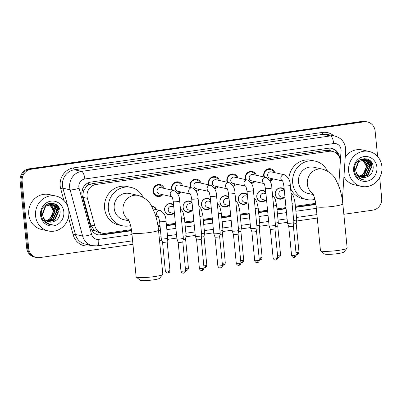 <?xml version="1.0" encoding="UTF-8"?>
<svg xmlns="http://www.w3.org/2000/svg" width="402" height="402" viewBox="0 0 402 402"><rect width="100%" height="100%" fill="white"/><g stroke="black" fill="none" stroke-linecap="round" stroke-linejoin="round"><path stroke-width="0.6" d="M173.558 213.346A5.718 5.332 -77.5 0 1 168.709 214.839A5.718 5.332 -77.5 0 1 164.624 210.01A5.718 5.332 -77.5 0 1 171.182 203.668A5.718 5.332 -77.5 0 1 173.594 204.97M191.99 210.723A5.718 5.332 -77.5 0 1 187.141 212.216A5.718 5.332 -77.5 0 1 183.056 207.387A5.718 5.332 -77.5 0 1 189.613 201.045A5.718 5.332 -77.5 0 1 192.025 202.342M210.422 208.1A5.718 5.332 -77.5 0 1 205.573 209.588A5.718 5.332 -77.5 0 1 201.487 204.764A5.718 5.332 -77.5 0 1 208.045 198.417A5.718 5.332 -77.5 0 1 210.457 199.719M228.854 205.472A5.718 5.332 -77.5 0 1 224.004 206.965A5.718 5.332 -77.5 0 1 219.919 202.136A5.718 5.332 -77.5 0 1 226.477 195.794A5.718 5.332 -77.5 0 1 228.894 197.096M247.285 202.849A5.718 5.332 -77.5 0 1 242.436 204.337A5.718 5.332 -77.5 0 1 238.351 199.513A5.718 5.332 -77.5 0 1 244.908 193.166A5.718 5.332 -77.5 0 1 247.325 194.467M265.717 200.221A5.718 5.332 -77.5 0 1 260.868 201.714A5.718 5.332 -77.5 0 1 256.783 196.885A5.718 5.332 -77.5 0 1 263.34 190.543A5.718 5.332 -77.5 0 1 265.757 191.844M284.149 197.598A5.718 5.332 -77.5 0 1 279.3 199.09A5.718 5.332 -77.5 0 1 275.214 194.261A5.718 5.332 -77.5 0 1 281.772 187.92A5.718 5.332 -77.5 0 1 284.189 189.216M162.77 194.684A6.085 5.673 -77.5 0 1 157.448 196.442A6.085 5.673 -77.5 0 1 153.102 191.307A6.085 5.673 -77.5 0 1 160.076 184.558A6.085 5.673 -77.5 0 1 164.162 188.397M181.201 192.055A6.085 5.673 -77.5 0 1 177.724 193.895M171.84 190.101A6.085 5.673 -77.5 0 1 171.533 188.679A6.085 5.673 -77.5 0 1 178.508 181.935A6.085 5.673 -77.5 0 1 182.593 185.774M199.633 189.432A6.085 5.673 -77.5 0 1 196.156 191.272M190.272 187.473A6.085 5.673 -77.5 0 1 189.965 186.056A6.085 5.673 -77.5 0 1 196.94 179.307A6.085 5.673 -77.5 0 1 201.025 183.151M218.065 186.809A6.085 5.673 -77.5 0 1 214.588 188.644M208.703 184.85A6.085 5.673 -77.5 0 1 208.397 183.433A6.085 5.673 -77.5 0 1 215.371 176.684A6.085 5.673 -77.5 0 1 219.457 180.523M236.497 184.181A6.085 5.673 -77.5 0 1 233.019 186.02M227.135 182.222A6.085 5.673 -77.5 0 1 226.828 180.805A6.085 5.673 -77.5 0 1 233.803 174.056A6.085 5.673 -77.5 0 1 237.889 177.9M254.928 181.558A6.085 5.673 -77.5 0 1 251.451 183.397M245.567 179.599A6.085 5.673 -77.5 0 1 245.26 178.181A6.085 5.673 -77.5 0 1 252.24 171.433A6.085 5.673 -77.5 0 1 256.32 175.272M273.36 178.93A6.085 5.673 -77.5 0 1 269.883 180.769M263.998 176.975A6.085 5.673 -77.5 0 1 263.692 175.558A6.085 5.673 -77.5 0 1 270.672 168.81A6.085 5.673 -77.5 0 1 274.752 172.649M338.705 185.875L340.273 162.328A10.728 10 102.5 0 0 340.243 160.463A10.728 10 102.5 0 0 332.58 151.413A10.728 10 102.5 0 0 329.223 151.288L96.008 184.498A10.728 10 102.5 0 0 87.395 198.337L94.862 225.934A10.728 10 102.5 0 0 102.193 233.165A10.728 10 102.5 0 0 105.55 233.291L131.404 229.607M85.676 187.498A10.728 10 -77.5 0 1 88.706 184.88L88.53 184.905A3.578 3.332 102.5 0 0 85.676 187.498L84.124 190.005C82.953 192.417 82.676 194.895 83.294 197.432L90.757 225.025L94.194 230.24L98.4 232.326L102.193 233.165M329.087 150.644L325.424 150.448L92.209 183.659L88.706 184.88M157.956 225.829L159.996 225.537M166.373 224.628L175.398 223.341M184.804 222.004L193.829 220.718M203.236 219.376L212.261 218.09M221.668 216.753L230.693 215.467M240.1 214.125L249.124 212.844M258.531 211.502L267.556 210.216M276.963 208.879L285.988 207.593M295.395 206.251L315.726 203.357M151.579 206.176A5.718 5.332 -77.5 0 1 152.75 206.291A5.718 5.332 -77.5 0 1 156.514 209.688M132.946 244.315L39.723 257.592A10.728 10 -77.5 0 1 36.366 257.466A10.728 10 -77.5 0 1 28.703 248.416L22.12 181.292L21.11 181.066A10.728 10 -77.5 0 1 30.049 169.046L363.091 121.62A10.728 10 -77.5 0 1 366.448 121.746A10.728 10 -77.5 0 0 363.091 121.62L30.049 169.046A10.728 10 -77.5 0 0 21.11 181.066L27.693 248.19L21.11 181.066L20.1 180.845A10.728 10 -77.5 0 1 29.039 168.825L362.081 121.394A10.728 10 -77.5 0 1 365.438 121.52L367.458 121.967A10.728 10 -77.5 0 1 375.121 131.017L377.624 156.539M36.366 257.466L35.356 257.24A10.728 10 -77.5 0 1 27.693 248.19A10.728 10 -77.5 0 0 35.356 257.24L34.346 257.019A10.728 10 -77.5 0 1 26.683 247.969L20.1 180.845M339.399 157.172A10.728 10 102.5 0 0 331.761 148.368A10.728 10 102.5 0 0 328.404 148.243L90.857 182.076A10.728 10 102.5 0 0 82.244 195.915L90.827 227.648A10.728 10 102.5 0 0 98.158 234.879A10.728 10 102.5 0 0 101.515 235.004L131.575 230.723M331.253 148.273A10.728 10 -77.5 0 1 337.866 154.669M57.586 205.809A14.301 13.331 -77.5 0 1 58.682 210.115M370.664 161.222A14.301 13.331 -77.5 0 1 371.755 165.529M379.679 177.513L381.699 198.141A10.728 10 -77.5 0 1 372.76 210.161L343.841 214.281M22.12 181.292A10.728 10 -77.5 0 1 31.06 169.272L364.101 121.841A10.728 10 -77.5 0 1 367.458 121.967M317.268 218.065L296.535 221.015M287.43 222.311L278.104 223.643M268.998 224.939L259.672 226.266M250.567 227.562L241.24 228.889M232.135 230.185L222.808 231.517M213.703 232.813L204.377 234.14M195.272 235.436L185.945 236.768M176.84 238.064L167.513 239.391M161.805 240.205L159.519 240.527M56.074 204.528A14.301 13.331 -77.5 0 1 56.968 206.608M57.31 207.784A14.301 13.331 -77.5 0 1 57.446 208.377M369.152 159.941A14.301 13.331 -77.5 0 1 370.041 162.021M370.388 163.197A14.301 13.331 -77.5 0 1 370.518 163.79M158.122 226.944L160.107 226.658M166.483 225.753L175.508 224.467M184.915 223.125L193.94 221.839M203.347 220.502L212.372 219.216M221.778 217.874L230.803 216.593M240.21 215.251L249.235 213.964M258.642 212.628L267.667 211.341M277.073 210L286.098 208.713M295.505 207.377L315.892 204.472M131.524 230.361L100.51 234.778A10.728 10 -77.5 0 1 97.656 234.753M315.841 204.11L295.47 207.015M286.063 208.352L277.038 209.638M267.631 210.98L258.607 212.266M249.2 213.603L240.175 214.889M230.768 216.231L221.743 217.512M212.336 218.854L203.311 220.14M193.905 221.477L184.88 222.763M175.473 224.105L166.448 225.386M160.071 226.296L158.071 226.582M348.629 171.302A17.879 16.668 -77.5 0 1 369.126 151.479A17.879 16.668 -77.5 0 1 381.9 166.564A17.879 16.668 -77.5 0 1 361.403 186.387A17.879 16.668 -77.5 0 1 348.629 171.302M345.253 156.891A17.879 16.668 -77.5 0 1 362.313 149.971L369.126 151.479M357.614 177.393L362.408 179.97L365.373 180.171C359.84 179.382 356.644 176.171 355.78 170.538A8.939 8.331 -77.5 0 0 362.071 177.377A8.939 8.331 -77.5 0 0 365.453 177.377C370.433 176.076 373.011 172.759 373.202 167.428C372.92 154.001 352.634 157.257 354.458 170.282C354.7 173.071 355.75 175.438 357.614 177.393M376.91 167.272A12.512 11.668 -77.5 0 1 366.478 181.297A12.512 11.668 -77.5 0 1 353.619 170.589A12.512 11.668 -77.5 0 1 364.051 156.569A12.512 11.668 -77.5 0 1 376.91 167.272M361.237 177.146L367.423 175.378L371.096 167.197L369.684 162.971L366.458 160.202L365.227 159.77M361.433 177.207L367.825 175.468L371.498 167.287L370.086 163.056L366.86 160.287L365.428 159.815L358.805 161.534L355.664 169.835L355.78 170.538M360.478 176.84L365.82 175.026L369.493 166.84L368.081 162.614L364.408 159.664M360.669 176.925L366.222 175.111L369.895 166.93L368.483 162.704L364.614 159.679M359.74 176.448L364.217 174.669L367.89 166.488L363.574 159.644M359.921 176.553L364.619 174.759L368.292 166.579L363.785 159.639M362.715 159.73L366.287 166.132C366.393 169.689 365.031 172.518 362.197 174.614A8.939 8.331 -77.5 0 1 359.066 175.996M359.197 176.096L363.016 174.403L366.689 166.222L362.931 159.7M365.428 159.815L358.408 161.443L355.267 169.744M364.212 159.594L363.624 159.418M363.825 159.458L360.694 159.287M364.418 159.614L359.991 159.634M363.383 159.554L362.805 159.308M362.609 159.237L362.021 159.061M362.815 159.262L361.544 158.961M363.594 159.554L363.011 159.328M362.217 159.102L361.483 158.981M362.534 159.609L361.971 159.292M361.78 159.197L361.373 159.016M362.745 159.584L362.182 159.287M361.991 159.197L361.458 158.986M364.534 160.232L366.966 165.719M362.016 177.367L365.453 177.377M361.403 186.387L354.584 184.875A17.879 16.668 -77.5 0 1 343.936 176.734M367.951 164.659L366.674 161.011M366.433 160.599L366.051 160.031M366.006 159.966L364.714 158.509M369.554 165.011L368.277 161.363M368.036 160.956L366.111 158.679M371.157 165.368L368.011 159.303M362.302 179.945L365.373 180.171M35.552 215.889A17.879 16.668 -77.5 0 1 56.054 196.065A17.879 16.668 -77.5 0 1 68.822 211.15A17.879 16.668 -77.5 0 1 48.325 230.974A17.879 16.668 -77.5 0 1 35.552 215.889M48.325 230.974L41.512 229.462A17.879 16.668 -77.5 0 1 28.738 214.377A17.879 16.668 -77.5 0 1 49.235 194.558L56.054 196.065M44.537 221.979L49.33 224.557L52.295 224.758C46.768 223.969 43.567 220.758 42.707 215.125A8.939 8.331 -77.5 0 0 48.994 221.964A8.939 8.331 -77.5 0 0 52.381 221.964C57.355 220.663 59.938 217.346 60.124 212.02C59.848 198.588 39.562 201.844 41.381 214.869C41.622 217.658 42.672 220.025 44.537 221.979M63.833 211.859A12.512 11.668 -77.5 0 1 53.401 225.884A12.512 11.668 -77.5 0 1 40.547 215.176A12.512 11.668 -77.5 0 1 50.979 201.156A12.512 11.668 -77.5 0 1 63.833 211.859M48.165 221.733L54.345 219.964L58.024 211.784L56.612 207.558L53.381 204.789L52.149 204.357M48.356 221.798L54.747 220.055L58.426 211.874L57.009 207.643L53.783 204.874L52.35 204.402L45.733 206.12L42.592 214.422L42.707 215.125M47.406 221.427L52.742 219.613L56.421 211.432L55.009 207.201L51.335 204.251M47.592 221.512L53.144 219.698L56.823 211.517L55.406 207.291L51.541 204.266M46.662 221.035L51.139 219.256L54.818 211.075L50.496 204.231M46.848 221.14L51.541 219.346L55.22 211.166L50.707 204.226M49.642 204.316L53.215 210.718C53.32 214.276 51.953 217.105 49.124 219.201A8.939 8.331 -77.5 0 1 45.989 220.582M46.124 220.683L49.938 218.989L53.617 210.809L49.858 204.286M52.35 204.402L45.331 206.03L42.19 214.331M51.139 204.181L50.546 204.005M51.345 204.201L47.622 203.874M50.747 204.045L46.913 204.221M50.31 204.141L49.732 203.894M49.536 203.824L48.944 203.648M49.742 203.849L48.466 203.548M50.516 204.141L49.938 203.914M49.144 203.688L48.406 203.568M49.456 204.196L48.893 203.879M48.707 203.784L48.295 203.603M49.672 204.171L49.104 203.874M48.913 203.784L48.381 203.573M50.677 204.035L53.888 210.311M48.944 221.954L52.381 221.964M54.873 209.246L53.597 205.598M53.355 205.186L52.979 204.618M52.928 204.553L51.637 203.095M56.476 209.598L55.2 205.95M54.958 205.543L53.039 203.266M58.079 209.955L54.938 203.889M49.225 224.537L52.295 224.758M347.072 248.215L343.876 252.044A9.834 1.176 174.4 0 1 337.62 253.627A9.834 1.176 174.4 0 1 324.449 253.948L320.575 250.813A13.407 1.603 -5.6 0 0 338.539 250.371A13.407 1.603 -5.6 0 0 347.072 248.215A13.407 1.603 -5.6 0 0 347.147 248.014L342.816 203.854A13.407 1.603 174.4 0 1 334.208 206.211A13.407 1.603 174.4 0 1 316.133 206.472L320.459 250.632A13.407 1.603 -5.6 0 0 320.575 250.813M312.821 193.598A13.407 12.502 102.5 0 1 307.344 184.071A13.407 12.502 102.5 0 1 318.525 169.046A13.407 12.502 102.5 0 1 322.721 169.202L313.882 167.247A13.407 12.502 102.5 0 0 298.51 182.111A13.407 12.502 102.5 0 0 308.088 193.427L313.294 194.578M314.892 199.362A19.663 18.331 -77.5 0 1 306.736 199.533A19.663 18.331 -77.5 0 1 292.686 182.94A19.663 18.331 -77.5 0 1 315.233 161.137A19.663 18.331 -77.5 0 1 327.424 171.021M288.817 179.217A19.663 18.331 -77.5 0 1 311.449 160.297L315.233 161.137M306.736 199.533L302.947 198.699A19.663 18.331 -77.5 0 1 290.576 188.417M162.75 274.466L159.559 278.295A9.834 1.176 174.4 0 1 153.303 279.877A9.834 1.176 174.4 0 1 140.132 280.199L136.258 277.063A13.407 1.603 -5.6 0 0 154.217 276.621A13.407 1.603 -5.6 0 0 162.75 274.466A13.407 1.603 -5.6 0 0 162.83 274.264L158.499 230.105A13.407 1.603 174.4 0 1 149.891 232.462A13.407 1.603 174.4 0 1 131.811 232.723L136.142 276.883A13.407 1.603 -5.6 0 0 136.258 277.063M128.504 219.849A13.407 12.502 102.5 0 1 123.027 210.316A13.407 12.502 102.5 0 1 134.203 195.292A13.407 12.502 102.5 0 1 138.399 195.452L129.565 193.493A13.407 12.502 102.5 0 0 114.188 208.362A13.407 12.502 102.5 0 0 123.771 219.678L128.977 220.829M130.575 225.612A19.663 18.331 -77.5 0 1 122.419 225.783A19.663 18.331 -77.5 0 1 108.369 209.191A19.663 18.331 -77.5 0 1 130.916 187.387A19.663 18.331 -77.5 0 1 143.107 197.271M122.419 225.783L118.63 224.949A19.663 18.331 -77.5 0 1 104.58 208.352A19.663 18.331 -77.5 0 1 127.127 186.548L130.916 187.387M273.702 172.418A5.362 5 102.5 0 0 270.26 169.458A5.362 5 102.5 0 0 264.109 175.403A5.362 5 102.5 0 0 264.556 177.096M282.34 180.709C282.666 180.659 283.174 182.387 283.862 185.895A3.216 0.387 174.4 0 0 288.008 185.86A3.216 0.387 174.4 0 0 288.199 185.835A3.216 0.387 174.4 0 0 290.264 185.267C290.234 180.498 288.324 177.016 284.541 174.815L271.31 171.885A3.216 3 102.5 0 0 267.621 175.458A3.216 3 102.5 0 0 269.923 178.171L282.516 180.96M290.264 185.267L293.917 222.502A3.216 0.387 174.4 0 1 293.917 222.517A3.216 0.387 174.4 0 1 291.852 223.07A3.216 0.387 174.4 0 1 287.721 223.246A3.216 0.387 174.4 0 1 287.515 223.14A3.216 0.387 174.4 0 1 287.51 223.13L283.862 185.895M294.701 255.29A2.322 0.276 174.4 0 0 296.194 254.878L293.375 226.125A2.322 0.276 174.4 0 1 293.375 226.13A2.322 0.276 174.4 0 1 291.882 226.532A2.322 0.276 174.4 0 1 288.897 226.658A2.322 0.276 174.4 0 1 288.752 226.582A2.322 0.276 174.4 0 1 288.747 226.577L291.566 255.335C292.118 257.531 294.023 257.511 293.706 257.426L294.209 257.406A2.322 0.794 -98.1 0 0 294.701 255.29A2.322 0.276 174.4 0 1 291.566 255.335M269.44 180.016A5.362 5 102.5 0 0 272.31 178.699M255.27 175.041A5.362 5 102.5 0 0 251.828 172.081A5.362 5 102.5 0 0 245.677 178.031A5.362 5 102.5 0 0 246.124 179.724M263.908 183.332C264.235 183.282 264.742 185.01 265.431 188.523A3.216 0.387 174.4 0 0 269.576 188.483A3.216 0.387 174.4 0 0 269.767 188.458A3.216 0.387 174.4 0 0 271.832 187.895C271.802 183.121 269.893 179.639 266.109 177.443L252.878 174.513A3.216 3 102.5 0 0 249.19 178.081A3.216 3 102.5 0 0 251.491 180.794L264.084 183.583M271.832 187.895L275.486 225.13A3.216 0.387 174.4 0 1 275.486 225.14A3.216 0.387 174.4 0 1 273.42 225.693A3.216 0.387 174.4 0 1 269.29 225.869A3.216 0.387 174.4 0 1 269.084 225.768A3.216 0.387 174.4 0 1 269.079 225.758L265.431 188.523M274.943 228.748A2.322 0.276 174.4 0 1 274.943 228.758A2.322 0.276 174.4 0 1 273.45 229.155A2.322 0.276 174.4 0 1 270.466 229.281A2.322 0.276 174.4 0 1 270.32 229.21A2.322 0.276 174.4 0 1 270.315 229.2M251.009 182.639A5.362 5 102.5 0 0 253.878 181.327M236.838 177.669A5.362 5 102.5 0 0 233.396 174.709A5.362 5 102.5 0 0 227.246 180.654A5.362 5 102.5 0 0 227.693 182.347M245.476 185.955C245.803 185.905 246.31 187.639 246.999 191.146A3.216 0.387 174.4 0 0 251.144 191.111A3.216 0.387 174.4 0 0 251.335 191.086A3.216 0.387 174.4 0 0 253.401 190.518C253.371 185.749 251.461 182.262 247.677 180.066L234.446 177.136A3.216 3 102.5 0 0 230.758 180.704A3.216 3 102.5 0 0 233.059 183.423L245.652 186.206M253.401 190.518L257.054 227.753A3.216 0.387 174.4 0 1 257.054 227.763A3.216 0.387 174.4 0 1 254.989 228.321A3.216 0.387 174.4 0 1 250.858 228.492A3.216 0.387 174.4 0 1 250.652 228.391A3.216 0.387 174.4 0 1 250.647 228.381L246.999 191.146M257.24 262.652A2.322 0.794 -98.1 0 0 257.345 262.657A2.322 0.794 -98.1 0 0 257.838 260.536A2.322 0.276 174.4 0 0 259.33 260.129L256.511 231.376A2.322 0.276 174.4 0 1 256.511 231.381A2.322 0.276 174.4 0 1 255.019 231.783A2.322 0.276 174.4 0 1 252.034 231.909A2.322 0.276 174.4 0 1 251.888 231.833A2.322 0.276 174.4 0 1 251.883 231.828L250.652 228.391M232.577 185.267A5.362 5 102.5 0 0 235.446 183.95M218.407 180.292A5.362 5 102.5 0 0 214.964 177.332A5.362 5 102.5 0 0 208.814 183.282A5.362 5 102.5 0 0 209.261 184.97M227.045 188.583C227.371 188.533 227.879 190.262 228.567 193.769A3.216 0.387 174.4 0 0 232.713 193.734A3.216 0.387 174.4 0 0 232.904 193.709A3.216 0.387 174.4 0 0 234.969 193.141C234.939 188.372 233.029 184.89 229.246 182.689L216.015 179.764A3.216 3 102.5 0 0 212.326 183.332A3.216 3 102.5 0 0 214.628 186.046L227.22 188.834M234.969 193.141L238.622 230.376A3.216 0.387 174.4 0 1 238.622 230.391A3.216 0.387 174.4 0 1 236.557 230.944A3.216 0.387 174.4 0 1 232.426 231.12A3.216 0.387 174.4 0 1 232.22 231.019A3.216 0.387 174.4 0 1 232.215 231.004L228.567 193.769M238.079 233.999A2.322 0.276 174.4 0 1 238.079 234.004A2.322 0.276 174.4 0 1 236.587 234.406A2.322 0.276 174.4 0 1 233.602 234.532A2.322 0.276 174.4 0 1 233.456 234.461A2.322 0.276 174.4 0 1 233.451 234.451M214.145 187.89A5.362 5 102.5 0 0 217.015 186.573M199.975 182.915A5.362 5 102.5 0 0 196.533 179.955A5.362 5 102.5 0 0 190.382 185.905A5.362 5 102.5 0 0 190.829 187.598M208.613 191.206C208.939 191.156 209.447 192.885 210.135 196.397A3.216 0.387 174.4 0 0 214.281 196.362A3.216 0.387 174.4 0 0 214.472 196.332A3.216 0.387 174.4 0 0 216.537 195.769C216.502 190.995 214.598 187.513 210.814 185.317L197.583 182.387A3.216 3 102.5 0 0 193.895 185.955A3.216 3 102.5 0 0 196.196 188.669L208.789 191.458M216.537 195.769L220.19 233.004A3.216 0.387 174.4 0 1 220.19 233.014A3.216 0.387 174.4 0 1 218.125 233.567A3.216 0.387 174.4 0 1 213.995 233.743A3.216 0.387 174.4 0 1 213.789 233.642A3.216 0.387 174.4 0 1 213.784 233.632L210.135 196.397M220.376 267.903A2.322 0.794 -98.1 0 0 220.482 267.908A2.322 0.794 -98.1 0 0 220.974 265.787A2.322 0.276 174.4 0 0 222.467 265.38L219.648 236.627A2.322 0.276 174.4 0 1 219.648 236.632A2.322 0.276 174.4 0 1 218.155 237.029A2.322 0.276 174.4 0 1 215.17 237.16A2.322 0.276 174.4 0 1 215.025 237.085A2.322 0.276 174.4 0 1 215.02 237.074L213.789 233.642M195.714 190.513A5.362 5 102.5 0 0 198.583 189.201M181.543 185.543A5.362 5 102.5 0 0 178.101 182.583A5.362 5 102.5 0 0 171.95 188.528A5.362 5 102.5 0 0 172.398 190.221M190.181 193.834C190.508 193.784 191.015 195.513 191.704 199.02A3.216 0.387 174.4 0 0 195.849 198.985A3.216 0.387 174.4 0 0 196.04 198.96A3.216 0.387 174.4 0 0 198.106 198.392C198.07 193.623 196.166 190.136 192.382 187.94L179.151 185.01A3.216 3 102.5 0 0 175.463 188.578A3.216 3 102.5 0 0 177.759 191.297L190.357 194.086M198.106 198.392L201.759 235.627A3.216 0.387 174.4 0 1 201.759 235.637A3.216 0.387 174.4 0 1 199.693 236.195A3.216 0.387 174.4 0 1 195.563 236.366A3.216 0.387 174.4 0 1 195.357 236.265A3.216 0.387 174.4 0 1 195.352 236.255L191.704 199.02M201.945 270.526A2.322 0.794 -98.1 0 0 202.05 270.531A2.322 0.794 -98.1 0 0 202.543 268.41A2.322 0.276 174.4 0 0 204.035 268.003L201.216 239.25A2.322 0.276 174.4 0 1 201.216 239.255A2.322 0.276 174.4 0 1 199.724 239.657A2.322 0.276 174.4 0 1 196.739 239.783A2.322 0.276 174.4 0 1 196.593 239.708A2.322 0.276 174.4 0 1 196.588 239.703M177.282 193.141A5.362 5 102.5 0 0 180.151 191.824M163.112 188.166A5.362 5 102.5 0 0 159.669 185.206A5.362 5 102.5 0 0 153.519 191.156A5.362 5 102.5 0 0 157.353 195.679A5.362 5 102.5 0 0 161.72 194.452M171.749 196.457C172.076 196.407 172.584 198.136 173.272 201.648A3.216 0.387 174.4 0 0 177.418 201.608A3.216 0.387 174.4 0 0 177.609 201.583A3.216 0.387 174.4 0 0 179.674 201.02C179.639 196.246 177.734 192.764 173.95 190.568L160.72 187.639A3.216 3 102.5 0 0 157.031 191.206A3.216 3 102.5 0 0 159.328 193.92L171.925 196.709M179.674 201.02L183.327 238.255A3.216 0.387 174.4 0 1 183.327 238.265A3.216 0.387 174.4 0 1 181.262 238.818A3.216 0.387 174.4 0 1 177.131 238.994A3.216 0.387 174.4 0 1 176.925 238.894A3.216 0.387 174.4 0 1 176.92 238.878L173.272 201.648M183.513 273.154A2.322 0.794 -98.1 0 0 183.619 273.159A2.322 0.794 -98.1 0 0 184.111 271.038A2.322 0.276 174.4 0 0 185.603 270.631L182.784 241.878A2.322 0.276 174.4 0 1 182.784 241.883A2.322 0.276 174.4 0 1 181.292 242.28A2.322 0.276 174.4 0 1 178.307 242.406A2.322 0.276 174.4 0 1 178.156 242.336A2.322 0.276 174.4 0 1 178.156 242.326L176.925 238.894M284.269 190.076A5.362 5 102.5 0 0 281.445 188.211A5.362 5 102.5 0 0 275.295 194.156A5.362 5 102.5 0 0 279.124 198.683A5.362 5 102.5 0 0 283.495 197.452M284.365 191.056L282.495 190.638A3.216 3 102.5 0 0 278.807 194.211A3.216 3 102.5 0 0 281.104 196.925L285.028 197.794M292.033 203.281A3.216 0.387 174.4 0 0 292.782 203.196A3.216 0.387 174.4 0 0 292.973 203.166A3.216 0.387 174.4 0 0 295.038 202.603L296.721 219.773A3.216 0.387 174.4 0 1 296.721 219.783A3.216 0.387 174.4 0 1 294.656 220.336A3.216 0.387 174.4 0 1 293.716 220.452M296.907 254.672A2.322 0.794 -98.1 0 0 297.013 254.677A2.322 0.794 -98.1 0 0 297.505 252.556A2.322 0.276 174.4 0 0 298.998 252.149L296.179 223.396A2.322 0.276 174.4 0 1 296.179 223.401A2.322 0.276 174.4 0 1 294.686 223.798A2.322 0.276 174.4 0 1 293.706 223.909M265.838 192.699A5.362 5 102.5 0 0 263.014 190.834A5.362 5 102.5 0 0 256.863 196.784A5.362 5 102.5 0 0 260.692 201.307A5.362 5 102.5 0 0 265.064 200.08M265.933 193.679L264.064 193.267A3.216 3 102.5 0 0 260.375 196.834A3.216 3 102.5 0 0 262.672 199.548L266.596 200.417M273.601 205.909A3.216 0.387 174.4 0 0 274.35 205.819A3.216 0.387 174.4 0 0 274.541 205.794A3.216 0.387 174.4 0 0 276.606 205.226L278.29 222.396A3.216 0.387 174.4 0 1 278.29 222.406A3.216 0.387 174.4 0 1 276.224 222.959A3.216 0.387 174.4 0 1 275.285 223.075M278.475 257.295A2.322 0.794 -98.1 0 0 278.581 257.3A2.322 0.794 -98.1 0 0 279.073 255.18A2.322 0.276 174.4 0 0 280.566 254.773L277.747 226.019A2.322 0.276 174.4 0 1 277.747 226.024A2.322 0.276 174.4 0 1 276.254 226.426A2.322 0.276 174.4 0 1 275.275 226.537M247.406 195.327A5.362 5 102.5 0 0 244.582 193.462A5.362 5 102.5 0 0 238.431 199.407A5.362 5 102.5 0 0 242.26 203.935A5.362 5 102.5 0 0 246.632 202.703M247.501 196.307L245.632 195.89A3.216 3 102.5 0 0 241.944 199.457A3.216 3 102.5 0 0 244.24 202.176L248.165 203.045M255.169 208.532A3.216 0.387 174.4 0 0 255.918 208.442A3.216 0.387 174.4 0 0 256.104 208.417A3.216 0.387 174.4 0 0 258.174 207.854L259.858 225.019A3.216 0.387 174.4 0 1 259.858 225.035A3.216 0.387 174.4 0 1 257.793 225.587A3.216 0.387 174.4 0 1 256.853 225.703M260.044 259.918A2.322 0.794 -98.1 0 0 260.149 259.923A2.322 0.794 -98.1 0 0 260.642 257.808A2.322 0.276 174.4 0 0 262.134 257.396L259.315 228.643A2.322 0.276 174.4 0 1 259.315 228.648A2.322 0.276 174.4 0 1 257.823 229.05A2.322 0.276 174.4 0 1 256.843 229.16M228.974 197.95A5.362 5 102.5 0 0 226.15 196.086A5.362 5 102.5 0 0 220 202.035A5.362 5 102.5 0 0 223.829 206.558A5.362 5 102.5 0 0 228.2 205.327M229.07 198.93L227.2 198.518A3.216 3 102.5 0 0 223.512 202.085A3.216 3 102.5 0 0 225.808 204.799L229.733 205.668M236.738 211.156A3.216 0.387 174.4 0 0 237.487 211.07A3.216 0.387 174.4 0 0 237.672 211.04A3.216 0.387 174.4 0 0 239.743 210.477L241.426 227.648A3.216 0.387 174.4 0 1 241.426 227.658A3.216 0.387 174.4 0 1 239.356 228.21A3.216 0.387 174.4 0 1 238.421 228.326M241.612 262.546A2.322 0.794 -98.1 0 0 241.718 262.551A2.322 0.794 -98.1 0 0 242.21 260.431A2.322 0.276 174.4 0 0 243.702 260.024L240.883 231.271A2.322 0.276 174.4 0 1 240.883 231.276A2.322 0.276 174.4 0 1 239.391 231.673A2.322 0.276 174.4 0 1 238.411 231.788M210.542 200.573A5.362 5 102.5 0 0 207.718 198.709A5.362 5 102.5 0 0 201.568 204.658A5.362 5 102.5 0 0 205.397 209.186A5.362 5 102.5 0 0 209.769 207.955M210.638 201.553L208.769 201.141A3.216 3 102.5 0 0 205.08 204.708A3.216 3 102.5 0 0 207.377 207.422L211.301 208.291M218.306 213.784A3.216 0.387 174.4 0 0 219.055 213.693A3.216 0.387 174.4 0 0 219.241 213.668A3.216 0.387 174.4 0 0 221.311 213.1L222.994 230.271A3.216 0.387 174.4 0 1 222.994 230.281A3.216 0.387 174.4 0 1 220.924 230.838A3.216 0.387 174.4 0 1 219.989 230.949M223.18 265.169A2.322 0.794 -98.1 0 0 223.286 265.174A2.322 0.794 -98.1 0 0 223.778 263.054A2.322 0.276 174.4 0 0 225.271 262.647L222.452 233.894A2.322 0.276 174.4 0 1 222.452 233.899A2.322 0.276 174.4 0 1 220.959 234.301A2.322 0.276 174.4 0 1 219.979 234.411M192.111 203.201A5.362 5 102.5 0 0 189.287 201.337A5.362 5 102.5 0 0 183.136 207.281A5.362 5 102.5 0 0 186.965 211.809A5.362 5 102.5 0 0 191.337 210.578M192.206 204.181L190.337 203.764A3.216 3 102.5 0 0 186.649 207.331A3.216 3 102.5 0 0 188.945 210.05L192.87 210.919M199.874 216.407A3.216 0.387 174.4 0 0 200.623 216.316A3.216 0.387 174.4 0 0 200.809 216.291A3.216 0.387 174.4 0 0 202.879 215.728L204.563 232.894A3.216 0.387 174.4 0 1 204.563 232.909A3.216 0.387 174.4 0 1 202.492 233.461A3.216 0.387 174.4 0 1 201.558 233.577M204.749 267.797A2.322 0.794 -98.1 0 0 204.854 267.797A2.322 0.794 -98.1 0 0 205.347 265.682A2.322 0.276 174.4 0 0 206.839 265.275L204.02 236.522A2.322 0.276 174.4 0 1 204.015 236.527A2.322 0.276 174.4 0 1 202.528 236.924A2.322 0.276 174.4 0 1 201.548 237.034M173.679 205.824A5.362 5 102.5 0 0 170.855 203.96A5.362 5 102.5 0 0 164.704 209.909A5.362 5 102.5 0 0 168.533 214.432A5.362 5 102.5 0 0 172.905 213.206M173.775 206.804L171.905 206.392A3.216 3 102.5 0 0 168.217 209.96A3.216 3 102.5 0 0 170.513 212.673L174.438 213.542M181.443 219.035A3.216 0.387 174.4 0 0 182.191 218.944A3.216 0.387 174.4 0 0 182.377 218.919A3.216 0.387 174.4 0 0 184.448 218.351L186.131 235.522A3.216 0.387 174.4 0 1 186.131 235.532A3.216 0.387 174.4 0 1 184.061 236.085A3.216 0.387 174.4 0 1 183.126 236.2M186.131 235.532L185.583 239.15A2.322 0.276 174.4 0 1 185.583 239.15A2.322 0.276 174.4 0 1 184.096 239.547A2.322 0.276 174.4 0 1 183.116 239.662M155.865 209.542A5.362 5 102.5 0 0 152.423 206.588A5.362 5 102.5 0 0 151.755 206.487M166.016 220.974L167.699 238.145A3.216 0.387 174.4 0 1 167.694 238.16A3.216 0.387 174.4 0 1 165.629 238.713A3.216 0.387 174.4 0 1 161.498 238.888A3.216 0.387 174.4 0 1 161.292 238.783A3.216 0.387 174.4 0 1 161.292 238.773L159.609 221.602A3.216 0.387 174.4 0 0 163.755 221.567A3.216 0.387 174.4 0 0 163.946 221.542A3.216 0.387 174.4 0 0 166.016 220.974C165.981 216.206 164.071 212.723 160.287 210.522L153.474 209.015A3.216 3 102.5 0 0 153.031 208.955M167.885 273.043A2.322 0.794 -98.1 0 0 167.991 273.048A2.322 0.794 -98.1 0 0 168.483 270.933A2.322 0.276 174.4 0 0 169.976 270.521L167.157 241.768A2.322 0.276 174.4 0 1 167.152 241.773A2.322 0.276 174.4 0 1 165.659 242.175A2.322 0.276 174.4 0 1 162.679 242.3A2.322 0.276 174.4 0 1 162.529 242.225A2.322 0.276 174.4 0 1 162.529 242.22L161.292 238.783M82.119 190.578A10.728 1.899 -15.1 0 0 84.124 190.005M331.539 151.182A3.578 3.332 102.5 0 0 329.263 150.619A10.728 3.663 -98.1 0 0 328.926 148.182M100.188 234.818A10.728 3.663 -98.1 0 0 100.108 232.703M92.244 230.768A10.728 1.899 -15.1 0 0 94.194 230.24M88.53 184.905A10.728 3.663 -98.1 0 0 88.254 182.825M325.424 150.448L329.223 151.288M90.757 225.025L94.862 225.934M83.294 197.432L87.395 198.337M92.209 183.659L96.008 184.498M29.039 168.825L31.06 169.272M362.081 121.394L364.101 121.841M26.683 247.969L28.703 248.416M338.72 185.915L341.047 150.911A7.151 6.668 102.5 0 0 341.027 149.67A7.151 6.668 102.5 0 0 333.68 143.554L84.817 178.996A7.151 6.668 102.5 0 0 78.857 187.005A7.151 6.668 102.5 0 0 79.078 188.221L91.581 234.436A7.151 6.668 102.5 0 0 98.706 239.346L131.997 234.602M91.581 234.436A7.151 1.266 -15.1 0 1 82.621 236.039L70.119 189.819A14.301 13.331 -77.5 0 1 69.677 187.397A14.301 13.331 -77.5 0 1 81.601 171.368L330.464 135.926A14.301 13.331 -77.5 0 1 334.936 136.097L327.746 134.504A14.301 13.331 102.5 0 0 323.268 134.333L74.405 169.775A14.301 13.331 102.5 0 0 62.481 185.804A14.301 13.331 102.5 0 0 62.923 188.226L75.425 234.446A14.301 13.331 102.5 0 0 85.199 244.089L92.395 245.682A14.301 13.331 -77.5 0 1 82.621 236.039L75.425 234.446A1.789 0.317 164.9 0 0 73.189 234.848L68.43 217.261M63.868 200.397L60.682 188.628A16.09 15 -77.5 0 1 73.601 167.87L322.464 132.429A1.789 0.608 -98.1 0 0 323.268 134.333L330.464 135.926A7.151 2.442 81.9 0 1 333.68 143.554M60.682 188.628A1.789 0.317 164.9 0 1 62.923 188.226L70.119 189.819A7.151 1.266 -15.1 0 0 79.078 188.221M322.464 132.429A16.09 15 -77.5 0 1 333.821 135.846M91.706 245.532L89.219 245.883A16.09 15 -77.5 0 1 73.189 234.848M84.817 178.996A7.151 2.442 81.9 0 0 81.601 171.368L74.405 169.775A1.789 0.608 -98.1 0 1 73.601 167.87M158.569 230.818L160.483 230.547M166.865 229.637L175.89 228.351M185.297 227.014L194.322 225.728M203.729 224.386L212.753 223.1M222.16 221.763L231.185 220.477M240.592 219.135L249.617 217.854M259.024 216.512L268.049 215.226M277.455 213.889L286.48 212.603M295.887 211.261L316.314 208.352M89.224 244.979A1.789 0.608 -98.1 0 0 89.219 245.883M98.706 239.346A7.151 2.442 81.9 0 1 97.189 245.863L132.605 240.818M342.243 199.367A7.151 0.417 3.8 0 0 342.439 199.286L345.655 150.825A7.151 0.417 3.8 0 1 341.047 150.911M100.51 234.778L101.515 235.004M370.458 161.006A14.301 13.331 -77.5 0 1 371.629 165.498M369.322 160.061A14.301 13.331 -77.5 0 1 370.383 162.735M371.428 162.297A14.658 13.668 -77.5 0 1 372.091 165.478M57.38 205.593A14.301 13.331 -77.5 0 1 58.556 210.085M56.25 204.648A14.301 13.331 -77.5 0 1 57.305 207.321M58.355 206.884A14.658 13.668 -77.5 0 1 59.014 210.065M294.103 257.401A2.322 0.794 -98.1 0 0 294.209 257.406L294.56 257.33C294.284 257.476 296.093 257.094 296.194 254.878M284.541 174.815A3.216 3 102.5 0 0 282.44 180.835M275.671 260.029A2.322 0.794 -98.1 0 0 275.777 260.034L276.129 259.953C275.852 260.104 277.661 259.717 277.762 257.506A2.322 0.276 174.4 0 1 276.269 257.913A2.322 0.276 174.4 0 1 273.134 257.958L270.315 229.205L269.084 225.768M273.134 257.958C273.687 260.159 275.591 260.139 275.275 260.049L275.777 260.034A2.322 0.794 -98.1 0 0 276.269 257.913M266.109 177.443A3.216 3 102.5 0 0 264.008 183.463M247.677 180.066A3.216 3 102.5 0 0 245.572 186.086M257.838 260.536A2.322 0.276 174.4 0 1 254.702 260.581L251.883 231.828M238.808 265.28A2.322 0.794 -98.1 0 0 238.914 265.28L239.265 265.204C238.989 265.35 240.798 264.968 240.898 262.752A2.322 0.276 174.4 0 1 239.406 263.164A2.322 0.276 174.4 0 1 236.27 263.209L233.451 234.456L232.22 231.019M236.27 263.209C236.823 265.41 238.728 265.39 238.411 265.3L238.914 265.28A2.322 0.794 -98.1 0 0 239.406 263.164M229.246 182.689A3.216 3 102.5 0 0 227.14 188.709M210.814 185.317A3.216 3 102.5 0 0 208.708 191.337M220.974 265.787A2.322 0.276 174.4 0 1 217.839 265.833L215.02 237.079M192.382 187.94A3.216 3 102.5 0 0 190.277 193.96M202.543 268.41A2.322 0.276 174.4 0 1 199.407 268.456L196.588 239.708M173.95 190.568A3.216 3 102.5 0 0 171.845 196.588M184.111 271.038A2.322 0.276 174.4 0 1 180.975 271.084L178.156 242.331M297.505 252.556A2.322 0.276 174.4 0 1 295.983 252.707M279.073 255.18A2.322 0.276 174.4 0 1 277.551 255.335M260.642 257.808A2.322 0.276 174.4 0 1 259.119 257.958M242.21 260.431A2.322 0.276 174.4 0 1 240.682 260.581M223.778 263.054A2.322 0.276 174.4 0 1 222.251 263.209M205.347 265.682A2.322 0.276 174.4 0 1 203.819 265.833M186.317 270.42A2.322 0.794 -98.1 0 0 186.422 270.425L186.774 270.345C186.498 270.496 188.307 270.109 188.407 267.898A2.322 0.276 174.4 0 1 186.915 268.305A2.322 0.276 174.4 0 1 185.387 268.456M185.578 270.39L186.422 270.425A2.322 0.794 -98.1 0 0 186.915 268.305M160.287 210.522A3.216 3 102.5 0 0 158.187 216.547M168.483 270.933A2.322 0.276 174.4 0 1 165.348 270.978L162.529 242.225M328.791 150.574L332.58 151.413M345.655 150.825L345.619 148.413C344.67 141.951 341.112 137.846 334.936 136.097M92.395 245.682L97.189 245.863M159.177 237.034L161.096 236.763M167.473 235.853L176.498 234.567M185.905 233.23L194.93 231.944M204.337 230.602L213.361 229.321M222.768 227.979L231.793 226.693M241.2 225.356L250.225 224.07M259.632 222.728L268.657 221.442M278.063 220.105L287.088 218.819M296.495 217.482L316.927 214.573M342.358 200.121L342.439 199.286M322.721 169.202C329.303 171.413 333.781 175.136 336.152 180.377L339.198 187.196C341.022 192.387 342.228 197.94 342.816 203.854M312.434 192.95C313.605 194.483 315.686 200.814 316.133 206.472M138.399 195.452C144.986 197.663 149.464 201.387 151.835 206.623L154.876 213.442C156.705 218.638 157.911 224.19 158.499 230.105M128.112 219.201C129.288 220.733 131.369 227.06 131.811 232.723M270.26 169.458L267.898 168.935M288.752 226.582L287.515 223.14M293.375 226.13L293.917 222.517M251.828 172.081L249.461 171.559M277.762 257.506L274.943 228.753L275.486 225.14M259.33 260.129C259.23 262.34 257.421 262.727 257.697 262.576L256.843 262.672C257.159 262.762 255.255 262.782 254.702 260.581M233.396 174.709L231.029 174.182M256.511 231.381L257.054 227.763M214.964 177.332L212.598 176.81M240.898 262.752L238.079 234.004L238.622 230.391M222.467 265.38C222.366 267.591 220.557 267.978 220.834 267.827L219.979 267.923C220.296 268.013 218.392 268.033 217.839 265.833M196.533 179.955L194.166 179.433M219.648 236.632L220.19 233.014M204.035 268.003C203.935 270.214 202.126 270.601 202.402 270.456L201.548 270.546C201.864 270.636 199.96 270.657 199.407 268.456M178.101 182.583L175.734 182.061M196.593 239.708L195.357 236.265M201.216 239.255L201.759 235.637M185.603 270.631C185.503 272.842 183.694 273.229 183.97 273.079L183.116 273.174C183.433 273.265 181.528 273.285 180.975 271.084M159.669 185.206L157.303 184.684M157.353 195.679L154.986 195.156M182.784 241.883L183.327 238.265M298.998 252.149C298.897 254.36 297.088 254.747 297.364 254.597L296.168 254.642M281.445 188.211L279.882 187.865M295.038 202.603L293.721 196.874L292.852 195.065L291.018 192.935M279.124 198.683L277.566 198.337M296.179 223.401L296.721 219.783M280.566 254.773C280.465 256.984 278.656 257.37 278.933 257.22L277.737 257.265M263.014 190.834L261.451 190.493M276.606 205.226L275.29 199.503L274.42 197.689L272.586 195.563M260.692 201.307L259.134 200.965M277.747 226.024L278.29 222.406M262.134 257.396C262.034 259.612 260.225 259.993 260.501 259.848L259.305 259.893M244.582 193.462L243.019 193.116M258.174 207.854L256.858 202.126L255.989 200.312L254.154 198.186M242.26 203.935L240.703 203.588M259.315 228.648L259.858 225.035M243.702 260.024C243.602 262.235 241.793 262.622 242.069 262.471L240.873 262.516M226.15 196.086L224.587 195.739M239.743 210.477L238.426 204.749L237.557 202.94L235.723 200.809M223.829 206.558L222.271 206.211M240.883 231.276L241.426 227.658M225.271 262.647C225.17 264.858 223.361 265.245 223.638 265.094L222.442 265.139M207.718 198.709L206.156 198.367M221.311 213.1L219.994 207.377L219.125 205.563L217.291 203.437M205.397 209.186L203.839 208.839M222.452 233.899L222.994 230.281M206.839 265.275C206.739 267.486 204.93 267.868 205.206 267.722L204.01 267.767M189.287 201.337L187.724 200.99M202.879 215.728L201.563 210L200.693 208.191L198.859 206.06M186.965 211.809L185.407 211.462M204.015 236.527L204.563 232.909M170.855 203.96L169.292 203.618M184.448 218.351L183.131 212.628L182.262 210.814L180.428 208.688M168.533 214.432L166.976 214.09M188.407 267.898L185.588 239.145M169.976 270.521C169.875 272.737 168.066 273.119 168.343 272.973L167.488 273.069C167.805 273.154 165.9 273.174 165.348 270.978M152.423 206.588L151.725 206.432M155.755 216.115L158.262 216.668M159.609 221.602C158.921 218.095 158.413 216.366 158.092 216.417M167.152 241.773L167.694 238.16"/></g></svg>
